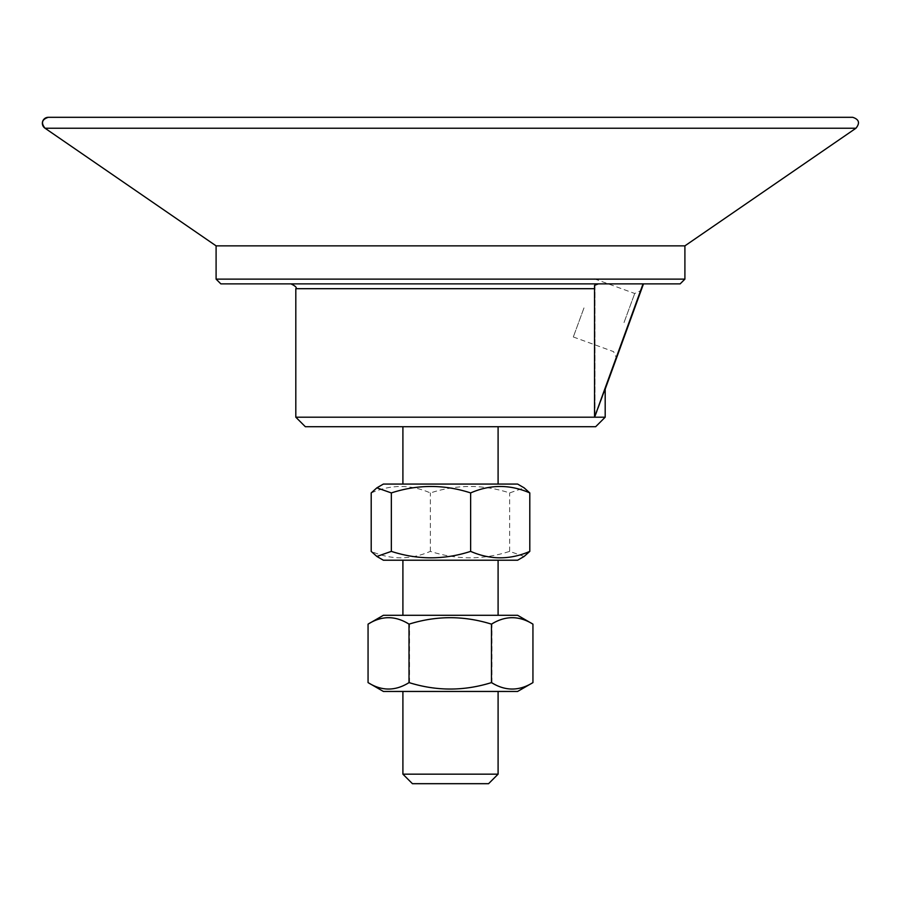 <?xml version="1.0" encoding="UTF-8"?>
<svg xmlns="http://www.w3.org/2000/svg" width="901" height="901" viewBox="0 0 901 901"><rect width="100%" height="100%" fill="white"/><g stroke="black" fill="none" stroke-linecap="round" stroke-linejoin="round"><path stroke-width="0.68" stroke-dasharray="4.5 3.38" d="M383.387 691.45L517.613 691.45M491.8 691.45L402.905 691.45L491.8 691.45M517.613 615.293L383.387 615.293M409.2 615.293L498.095 615.293L409.2 615.293M532.942 682.598C519.28 691.191 505.63 691.191 491.98 682.598C464.499 691.191 437.019 691.191 409.538 682.598C395.708 691.191 381.889 691.191 368.058 682.598M368.058 624.145C381.889 615.552 395.708 615.552 409.538 624.145C437.019 615.552 464.499 615.552 491.98 624.145C505.63 615.552 519.28 615.552 532.942 624.145M491.98 682.598L491.98 624.145M409.538 682.598L409.538 624.145M463.508 560.219L402.905 560.219L463.508 560.219M383.387 560.219L517.613 560.219M517.613 484.074L383.387 484.074M437.492 484.074L498.095 484.074L437.492 484.074M524.123 556.458L509.662 551.378C483.229 559.96 456.796 559.96 430.363 551.378C410.642 559.96 390.921 559.96 371.201 551.378M371.201 492.926C390.921 484.333 410.642 484.333 430.363 492.926C456.796 484.333 483.229 484.333 509.662 492.926L524.123 487.835M509.662 551.378L509.662 492.926M430.363 551.378L430.363 492.926M450.669 426.714L402.905 426.714L450.669 426.714M594.536 285.358L594.559 417.197M594.964 285.358L594.964 417.197L594.964 285.358L598.647 283.928L291.057 283.928L598.647 283.928M605.19 417.197L295.81 417.197M216.094 279.13L684.906 279.13M680.142 283.883L220.858 283.883M451.255 283.883L239.891 283.883L451.255 283.883M684.906 245.86L216.094 245.86M239.891 283.928L661.109 283.928M498.095 774.162L402.905 774.162M412.421 783.69L488.579 783.69M624.021 322.558L634.721 293.489L624.021 322.558M583.994 307.905L573.306 336.974L583.994 307.905M605.19 389.131L594.964 417.197L605.19 388.545M48.316 117.31L852.684 117.31M595.662 426.714L305.338 426.714M855.95 128.235L45.05 128.235M594.953 288.692L295.81 288.692M573.306 336.974L613.558 351.627L616.397 357.731M594.469 278.837L634.721 293.489L640.814 290.64"/><path stroke-width="1.35" d="M483.848 691.45L383.387 691.45L368.058 682.598C381.72 691.191 395.37 691.191 409.02 682.598C436.501 691.191 463.981 691.191 491.462 682.598C505.292 691.191 519.111 691.191 532.942 682.598L517.613 691.45L483.848 691.45M483.848 615.293L517.613 615.293L532.942 624.145C519.111 615.552 505.292 615.552 491.462 624.145C463.981 615.552 436.501 615.552 409.02 624.145C395.37 615.552 381.72 615.552 368.058 624.145L383.387 615.293L483.848 615.293M491.462 682.598L491.462 624.145M409.02 682.598L409.02 624.145M368.058 682.598L368.058 624.145M532.942 682.598L532.942 624.145M515.057 560.219L383.387 560.219L376.877 556.458L391.338 551.378C417.771 559.96 444.204 559.96 470.637 551.378C490.358 559.96 510.079 559.96 529.799 551.378L524.123 556.458L517.613 560.219L515.057 560.219M376.877 487.835L383.387 484.074L517.613 484.074L524.123 487.835L529.799 492.926C510.079 484.333 490.358 484.333 470.637 492.926C444.204 484.333 417.771 484.333 391.338 492.926L376.877 487.835L371.201 492.926L371.201 551.378L376.877 556.458M529.799 551.378L529.799 492.926M470.637 551.378L470.637 492.926M391.338 551.378L391.338 492.926M598.219 283.928L594.536 285.358L594.536 417.197L605.19 417.197L605.19 388.545L594.559 417.197L643.044 283.928M605.19 417.197L595.662 426.714L305.338 426.714L295.81 417.197L594.536 417.197M216.094 279.13L220.858 283.883L680.142 283.883L684.906 279.13L216.094 279.13L216.094 245.86L684.906 245.86L855.95 128.235C860.173 123.009 859.081 119.371 852.684 117.31L48.316 117.31A5.947 5.947 -90 0 0 45.05 128.235L855.95 128.235M661.109 283.883L239.891 283.883M498.095 774.162L488.579 783.69L412.421 783.69L402.905 774.162L498.095 774.162L498.095 691.45M628.481 324.18L640.814 290.64L628.481 324.18M605.19 389.131L643.472 283.928M295.81 417.197L295.81 288.692L594.536 288.692M498.095 615.293L498.095 560.219M402.905 615.293L402.905 560.219M498.095 484.074L498.095 426.714M402.905 484.074L402.905 426.714M295.81 288.692C297.082 287.656 295.494 286.067 291.057 283.928M684.906 279.13L684.906 245.86M402.905 774.162L402.905 691.45M216.094 245.86L45.05 128.235C40.827 123.009 41.919 119.371 48.316 117.31"/></g></svg>

